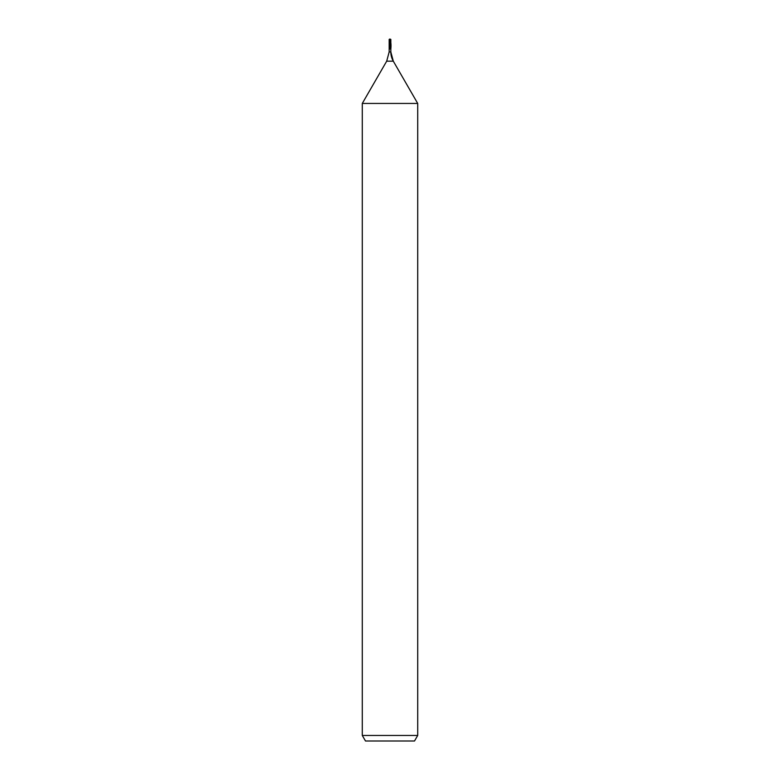 <?xml version="1.0" encoding="UTF-8"?>
<svg xmlns="http://www.w3.org/2000/svg" width="780" height="780" viewBox="0 0 780 780"><rect width="100%" height="100%" fill="white"/><g stroke="black" fill="none" stroke-linecap="round" stroke-linejoin="round"><path stroke-width="1.17" d="M362.29 735.462L417.709 735.462L414.511 741L365.488 741L362.29 735.462L362.29 103.438L386.695 61.172L389.171 51.928L389.171 48.974L390.829 48.974L390.829 39.39L389.171 39.39L389.171 48.974L390.829 48.974C391.238 45.211 390.956 41.886 390 39C390.507 42.091 388.947 47.258 390.829 48.974L390.829 39.39M362.29 103.438L417.709 103.438L393.305 61.172A18.476 18.476 0 0 1 390.829 51.928L390.829 48.974L390.829 51.928L389.171 51.928M417.709 735.462L417.709 103.438L417.709 735.462L414.511 741M386.695 61.172L393.305 61.172L417.709 103.438M393.305 61.172L390.829 51.928M390 39L389.171 39.39"/></g></svg>
